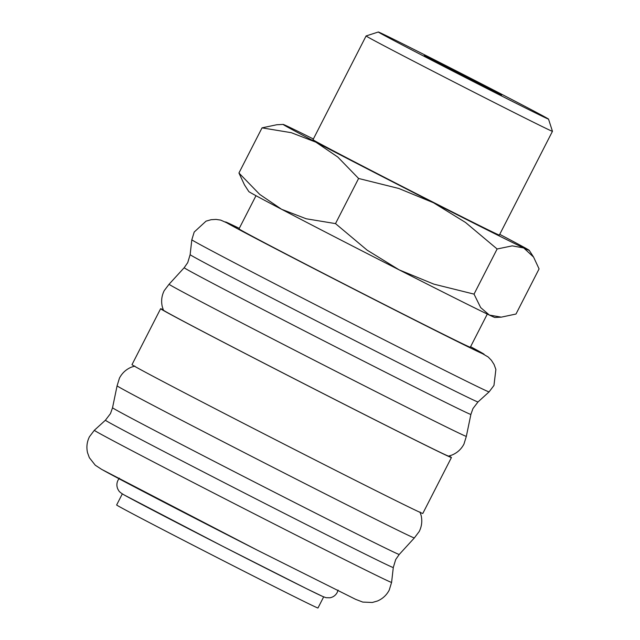 <?xml version="1.0" encoding="UTF-8"?>
<svg xmlns="http://www.w3.org/2000/svg" width="640" height="640" viewBox="0 0 640 640"><rect width="100%" height="100%" fill="white"/><g stroke="black" fill="none" stroke-linecap="round" stroke-linejoin="round"><path stroke-width="0.96" d="M373.448 334.368A166.96 1.52 27.1 0 0 489.088 391.888L493.96 385.448L495.88 369.456L494.072 364.48L491.416 360.32L488.176 356.992L470.592 346.712A145.12 1.32 27.1 0 1 383.344 304.176A145.12 1.32 27.1 0 1 228.704 223.936A145.12 1.32 27.1 0 1 239.28 228.352L220.664 220.096L216.072 219.416L211.136 219.696L206.048 221.144L194.2 232.048L191.824 239.768A166.96 1.52 27.1 0 0 191.824 239.776A166.96 1.52 27.1 0 0 195.536 242.048A166.96 1.52 27.1 0 0 373.448 334.368M337.672 400.92A160.2 1.456 27.1 0 0 448.616 456.112L452.064 455.008C457.328 452.784 461.296 449.144 463.96 444.072L466.336 436.352A166.96 1.52 27.1 0 0 466.336 436.352A166.96 1.52 27.1 0 1 350.688 378.84A166.96 1.52 27.1 0 1 172.776 286.528A166.96 1.52 27.1 0 1 169.072 284.24L164.2 290.68C161.648 295.808 161.016 301.152 162.296 306.72L163.408 310.168A160.2 1.456 27.1 0 0 166.968 312.336A160.2 1.456 27.1 0 0 337.672 400.92M94.336 430.288A166.96 1.52 27.1 0 0 98.04 432.576A166.96 1.52 27.1 0 0 275.952 524.888A166.96 1.52 27.1 0 0 391.592 582.4L389.224 590.12C386.568 595.168 382.616 598.808 377.376 601.032L372.288 602.48L362.76 602.08L355.648 599.352L257.472 550.256L101.624 469.36L95.248 465.184L89.344 457.688L87.544 452.72C86.28 447.168 86.92 441.832 89.464 436.728L94.336 430.288L105.416 420.216A161.688 1.472 27.1 0 0 109 422.424A161.688 1.472 27.1 0 0 281.296 511.832A161.688 1.472 27.1 0 0 393.288 567.52L395.688 559.56L399.232 554.456A161.024 1.464 27.1 0 1 287.696 498.984A161.024 1.464 27.1 0 1 116.104 409.944A161.024 1.464 27.1 0 1 112.536 407.752L117.088 385.816A166.96 1.52 27.1 0 0 117.088 385.824A166.96 1.52 27.1 0 0 120.792 388.096A166.96 1.52 27.1 0 0 298.712 480.416A166.96 1.52 27.1 0 0 414.352 537.936L419.224 531.496C421.776 526.368 422.408 521.024 421.128 515.448L420.008 512.008M323.696 596.816A113.08 1.032 -152.9 0 1 234.04 552.08A113.08 1.032 -152.9 0 1 124.872 495.336M163.248 309.76A163.336 1.488 27.1 0 0 160.616 308.72L132 364.64A163.336 1.488 27.1 0 0 135.624 366.872A163.336 1.488 27.1 0 0 293.304 448.848A163.336 1.488 27.1 0 0 422.808 513.456L451.424 457.536A163.336 1.488 27.1 0 0 449.04 456.008M160.616 308.72A163.336 1.488 27.1 0 0 164.24 310.952A163.336 1.488 27.1 0 0 321.92 392.92A163.336 1.488 27.1 0 0 451.424 457.536M391.592 582.4L393.288 567.52M122.32 493.872L116.64 504.976A113.08 1.032 27.1 0 0 119.152 506.52A113.08 1.032 27.1 0 0 228.312 563.272A113.08 1.032 27.1 0 0 317.968 608L323.656 596.896M313.368 138.984A138.208 1.256 27.1 0 0 288.632 126.832A138.208 1.256 27.1 0 0 283.168 124.424L276.744 124.752L262.032 127.864L291.296 132.688L315.936 142.184L337.816 157.064L358.6 178.472L398.744 188.456L433.488 202.744A138.208 1.256 27.1 0 0 523.728 247.96A138.208 1.256 27.1 0 0 529.208 250.328A138.208 1.256 27.1 0 0 526.144 248.464A138.208 1.256 27.1 0 0 499.736 234.352M283.168 124.424A138.208 1.256 27.1 0 0 286.208 126.328A138.208 1.256 27.1 0 0 315.936 142.184A138.208 1.256 27.1 0 0 433.488 202.744L465.472 222.424L497.128 248.992L512.24 245.864L523.728 247.96L533.576 257.08L539.08 268.904L515.992 314.032L501.28 317.152L489.384 315.064A138.208 1.256 27.1 0 0 494.848 317.472L501.28 317.152M251.872 193.432A138.208 1.256 27.1 0 0 281.6 209.288L259.72 194.4L238.936 173L244.448 184.824L248.808 191.568A138.208 1.256 27.1 0 0 251.872 193.432M378.328 32A95.592 0.872 27.1 0 0 380.44 33.312A95.592 0.872 27.1 0 0 473.104 81.48A95.592 0.872 27.1 0 0 548.512 119.088A95.592 0.872 27.1 0 0 546.384 117.792A95.592 0.872 27.1 0 0 454.496 70.016A95.592 0.872 27.1 0 0 378.328 32L366.104 35.952A104.672 0.952 27.1 0 0 366.096 35.952A104.672 0.952 27.1 0 0 368.416 37.384A104.672 0.952 27.1 0 0 469.464 89.912A104.672 0.952 27.1 0 0 552.456 131.32A104.672 0.952 27.1 0 0 552.456 131.312L499.36 235.08A104.672 0.952 -152.9 0 1 416.368 193.672A104.672 0.952 -152.9 0 1 315.32 141.144A104.672 0.952 -152.9 0 1 313 139.712L366.096 35.952M487.296 314.072L470.32 347.24A129.92 1.184 -152.9 0 1 367.32 295.848A129.92 1.184 -152.9 0 1 241.896 230.648A129.92 1.184 -152.9 0 1 239.016 228.872L255.992 195.704M501.584 94.984L467.696 78.184L424.264 55.52L501.584 94.984M489.384 315.064L480.664 307.576L474.032 294.12L433.888 284.144L399.144 269.856A138.208 1.256 27.1 0 0 489.384 315.064M399.144 269.856L367.16 250.168L335.504 223.608L306.24 218.784L281.6 209.288A138.208 1.256 27.1 0 0 399.144 269.856M238.936 173L262.032 127.864M474.032 294.12L497.128 248.992M335.504 223.608L358.6 178.472M470.888 414.424A161.024 1.464 27.1 0 1 359.352 358.96A161.024 1.464 27.1 0 1 187.76 269.92A161.024 1.464 27.1 0 1 184.192 267.712L187.736 262.616L190.136 254.656A161.688 1.472 27.1 0 0 193.728 256.856A161.688 1.472 27.1 0 0 366.016 346.256A161.688 1.472 27.1 0 0 478.008 401.96L472.952 408.568L470.888 414.424L466.336 436.36M102.784 469.992A145.12 1.32 27.1 0 0 257.424 550.232M112.536 407.752L110.472 413.608L105.416 420.216M119.424 478.168L117.992 480.264C116.552 483.264 116.528 486.264 117.912 489.264L118.72 490.632C119.384 491.864 121.328 493.368 124.528 495.152L222.848 546.36L306.304 588.56L322.968 596.6L326.064 597.688L329.968 597.784C333.216 597.144 335.632 595.368 337.224 592.448L338.08 590.064M134.808 366.064L131.36 367.168C126.096 369.392 122.128 373.032 119.464 378.096L117.088 385.824M478.008 401.96L489.088 391.888M399.232 554.456L414.352 537.936M529.208 250.328L533.576 257.08M548.512 119.088L552.456 131.312M184.192 267.712L169.072 284.24M190.136 254.656L191.824 239.776"/></g></svg>

